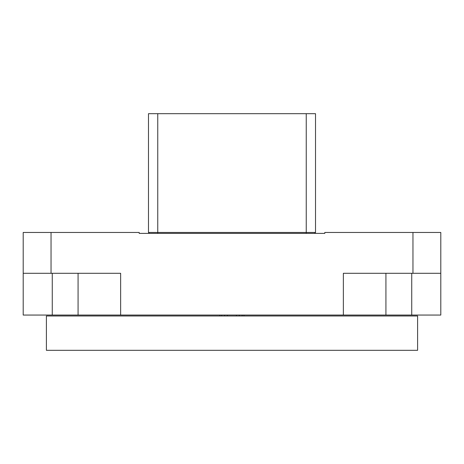 <?xml version="1.0" encoding="UTF-8"?>
<svg xmlns="http://www.w3.org/2000/svg" width="464" height="464" viewBox="0 0 464 464"><rect width="100%" height="100%" fill="white"/><g stroke="black" fill="none" stroke-linecap="round" stroke-linejoin="round"><path stroke-width="0.7" d="M139.2 315.984L417.6 315.984L417.6 350.32L46.4 350.32L46.4 315.984L139.2 315.984M343.36 315.056L343.36 273.296L440.8 273.296L440.8 315.056L78.074 315.056L78.074 273.296M148.48 113.68L148.48 232.464L148.48 113.68L315.52 113.68L315.52 232.464L306.24 232.464L306.24 113.68M149.408 233.392L148.48 232.464L306.24 232.464L306.24 233.392M314.592 233.392L315.52 232.464M78.074 315.056L23.2 315.056L23.2 232.464L139.2 232.464L139.2 233.392L152.656 233.392M120.64 315.056L120.64 273.296L23.2 273.296M311.344 233.392L324.8 233.392L324.8 232.464L440.8 232.464L440.8 273.296M324.8 233.392L139.2 233.392M52.264 273.296L52.264 315.056M385.926 273.296L385.926 315.056M411.736 315.056L411.736 273.296M219.855 315.984L219.855 315.056M243.983 315.056L243.983 315.984M157.76 233.392L157.76 113.68M412.96 273.296L412.96 232.464M51.04 273.296L51.04 232.464M239.291 315.056L239.291 315.984M242.127 315.984L242.127 315.056M224.553 315.984L224.553 315.056M221.711 315.056L221.711 315.984M227.383 315.056L227.383 315.984M236.454 315.984L236.454 315.056"/></g></svg>
